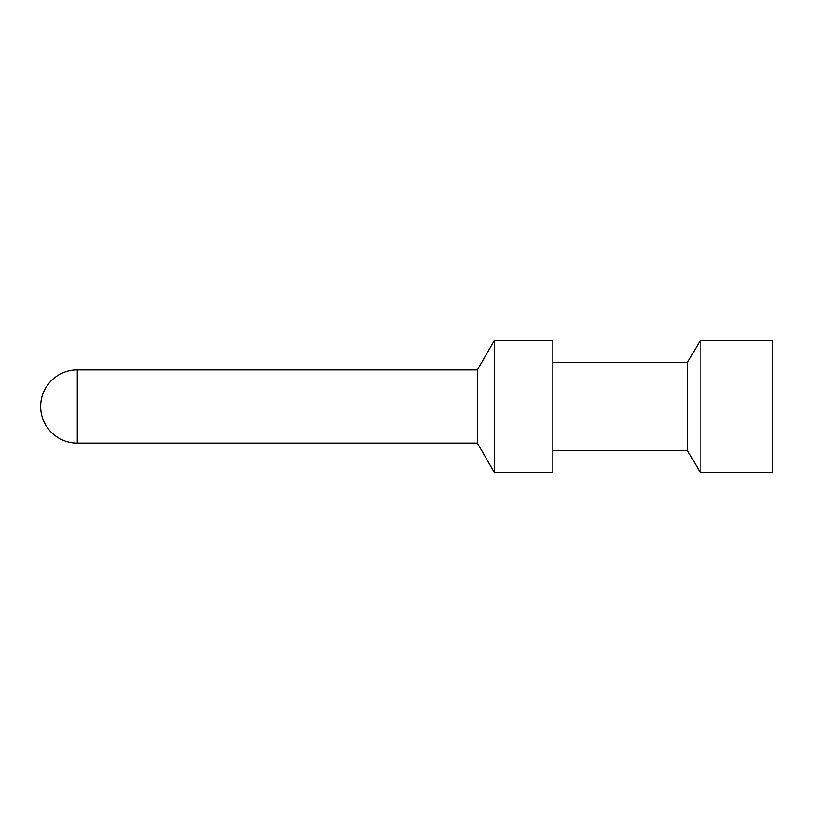 <?xml version="1.0" encoding="UTF-8"?>
<svg xmlns="http://www.w3.org/2000/svg" width="813" height="813" viewBox="0 0 813 813"><rect width="100%" height="100%" fill="white"/><g stroke="black" fill="none" stroke-linecap="round" stroke-linejoin="round"><path stroke-width="1.22" d="M552.84 340.647L552.84 472.353L494.304 472.353L494.304 340.647L552.84 340.647M77.235 369.915L77.235 443.085A36.585 36.585 0 0 1 40.65 406.5A36.585 36.585 0 0 1 77.235 369.915L477.404 369.915L477.404 443.085L494.304 472.353M552.84 362.598L687.473 362.598L687.473 450.402L552.84 450.402M772.35 472.353L772.35 340.647L700.145 340.647L700.145 472.353L772.35 472.353M77.235 443.085L477.404 443.085M477.404 369.915L494.304 340.647M687.473 362.598L700.145 340.647M687.473 450.402L700.145 472.353"/></g></svg>
